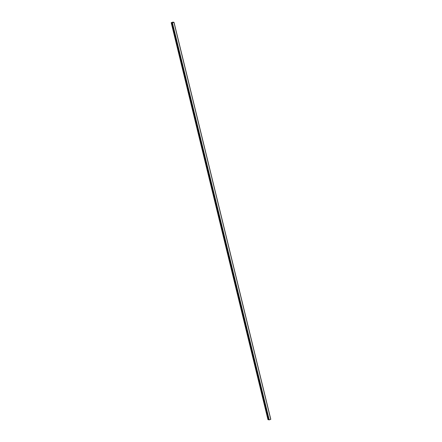 <?xml version="1.0" encoding="UTF-8"?>
<svg xmlns="http://www.w3.org/2000/svg" width="442" height="442" viewBox="0 0 442 442"><rect width="100%" height="100%" fill="white"/><g stroke="black" fill="none" stroke-linecap="round" stroke-linejoin="round"><path stroke-width="0.66" d="M172.054 22.873L174.026 22.343L172.966 22.1L171.198 22.675L172.855 22.161L173.833 22.376L172.054 22.873L268.83 419.856L269.217 419.872L270.802 419.325L174.015 22.354M267.985 419.646L268.344 419.662L171.568 22.68M171.419 22.73L268.195 419.712M268.316 419.563L268.725 419.425M173.949 22.387L270.719 419.37M171.214 22.686L267.985 419.668M172.767 22.172L172.894 22.702M172.855 22.161L172.982 22.669M172.264 22.918L269.034 419.9M172.441 22.89L269.217 419.872M174.026 22.343L270.802 419.325M171.198 22.675L267.974 419.657"/></g></svg>
